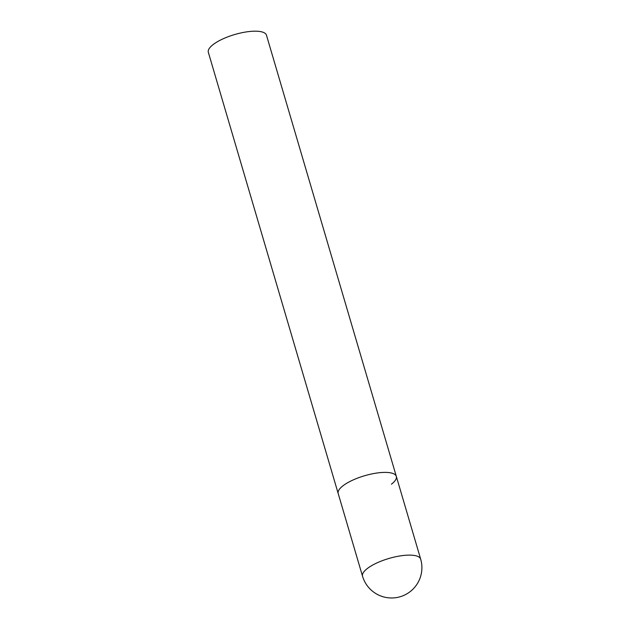 <?xml version="1.0" encoding="UTF-8"?>
<svg xmlns="http://www.w3.org/2000/svg" width="629" height="629" viewBox="0 0 629 629"><rect width="100%" height="100%" fill="white"/><g stroke="black" fill="none" stroke-linecap="round" stroke-linejoin="round"><path stroke-width="0.94" d="M383.635 472.41A30.302 9.592 163.6 0 0 352.397 480.289A30.302 9.592 163.6 0 0 338.182 493.506A30.302 9.592 -16.4 0 1 343.088 485.714A30.302 9.592 -16.4 0 1 374.514 473.409A30.302 9.592 -16.4 0 1 396.325 476.397A30.302 9.592 163.6 0 0 383.635 472.41M396.325 476.397L420.667 559.126A30.302 9.592 163.6 0 0 407.977 555.14A30.302 9.592 163.6 0 0 367.43 568.443A30.302 9.592 163.6 0 0 362.532 576.235L208.333 52.293A30.302 9.592 -16.4 0 1 213.231 44.502A30.302 9.592 -16.4 0 1 244.657 32.197A30.302 9.592 -16.4 0 1 266.468 35.185L396.325 476.397A30.302 9.592 -16.4 0 1 391.419 484.188M362.532 576.235A30.302 30.302 0 0 0 410.022 591.74A30.302 30.302 0 0 0 420.667 559.126"/></g></svg>
